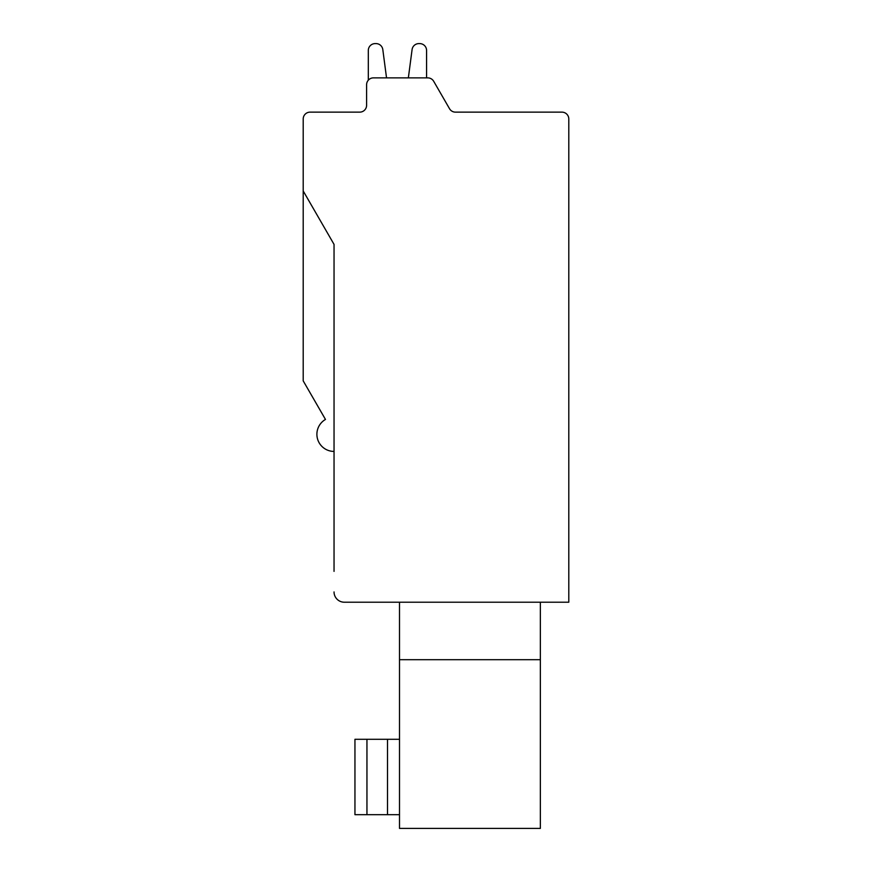 <?xml version="1.0" encoding="UTF-8"?>
<svg xmlns="http://www.w3.org/2000/svg" width="872" height="872" viewBox="0 0 872 872"><rect width="100%" height="100%" fill="white"/><g stroke="black" fill="none" stroke-linecap="round" stroke-linejoin="round"><path stroke-width="1.31" d="M334.041 451.423A17.135 17.135 0 0 1 325.474 419.443L303.205 380.868L303.205 118.995A6.856 6.856 0 0 1 310.05 112.139L359.744 112.139A6.856 6.856 0 0 0 366.6 105.283L366.6 84.726A6.856 6.856 0 0 1 373.456 77.87L427.76 77.87A6.856 6.856 0 0 1 433.7 81.303L449.527 108.717A6.856 6.856 0 0 0 455.457 112.139L561.949 112.139A6.856 6.856 0 0 1 568.795 118.995L568.795 602.214L344.331 602.214L399.507 602.214L399.507 828.4L540.357 828.4L540.357 659.701L399.507 659.701M399.507 739.293L354.948 739.293L354.948 814.688L399.507 814.688M334.041 571.367L334.041 244.389L303.205 190.968M449.527 108.717A6.856 6.856 0 0 0 455.457 112.139L498.544 112.139M540.357 602.214L540.357 659.701M344.331 602.214A10.279 10.279 0 0 1 334.041 591.935M359.744 112.139A6.856 6.856 0 0 0 366.6 105.283L366.6 84.726L366.6 105.283A6.856 6.856 0 0 1 359.744 112.139A6.856 6.856 0 0 0 366.6 105.283A6.856 6.856 0 0 1 359.744 112.139A6.856 6.856 0 0 0 366.6 105.283A6.856 6.856 0 0 1 359.744 112.139A6.856 6.856 0 0 0 366.6 105.283A6.856 6.856 0 0 1 359.744 112.139A6.856 6.856 0 0 0 366.6 105.283A6.856 6.856 0 0 1 359.744 112.139A6.856 6.856 0 0 0 366.6 105.283A6.856 6.856 0 0 1 359.744 112.139A6.856 6.856 0 0 0 366.6 105.283A6.856 6.856 0 0 1 359.744 112.139A6.856 6.856 0 0 0 366.6 105.283M368.311 50.456L368.311 80.191L368.311 50.456A6.856 6.856 0 0 1 375.167 43.6L376.017 43.6A6.856 6.856 0 0 1 382.808 49.562L386.536 77.87L408.358 77.87L412.085 49.562A6.856 6.856 0 0 1 418.876 43.6L419.726 43.6A6.856 6.856 0 0 1 426.572 50.456L426.572 77.87L427.76 77.87L426.572 77.87L426.572 50.456M386.536 77.87L408.358 77.87L386.536 77.87L408.358 77.87L386.536 77.87L408.358 77.87L386.536 77.87L408.358 77.87L412.085 49.562L408.358 77.87L412.085 49.562L408.358 77.87L412.085 49.562L408.358 77.87L412.085 49.562L408.358 77.87L412.085 49.562L408.358 77.87L412.085 49.562L408.358 77.87L412.085 49.562L408.358 77.87L386.536 77.87L408.358 77.87L386.536 77.87L408.358 77.87L386.536 77.87L408.358 77.87L386.536 77.87L382.808 49.562M419.726 43.6L418.876 43.6L419.726 43.6M376.017 43.6L375.167 43.6L376.017 43.6M426.572 77.87L427.76 77.87M387.506 814.688L387.506 739.293M366.949 739.293L366.949 814.688"/></g></svg>
